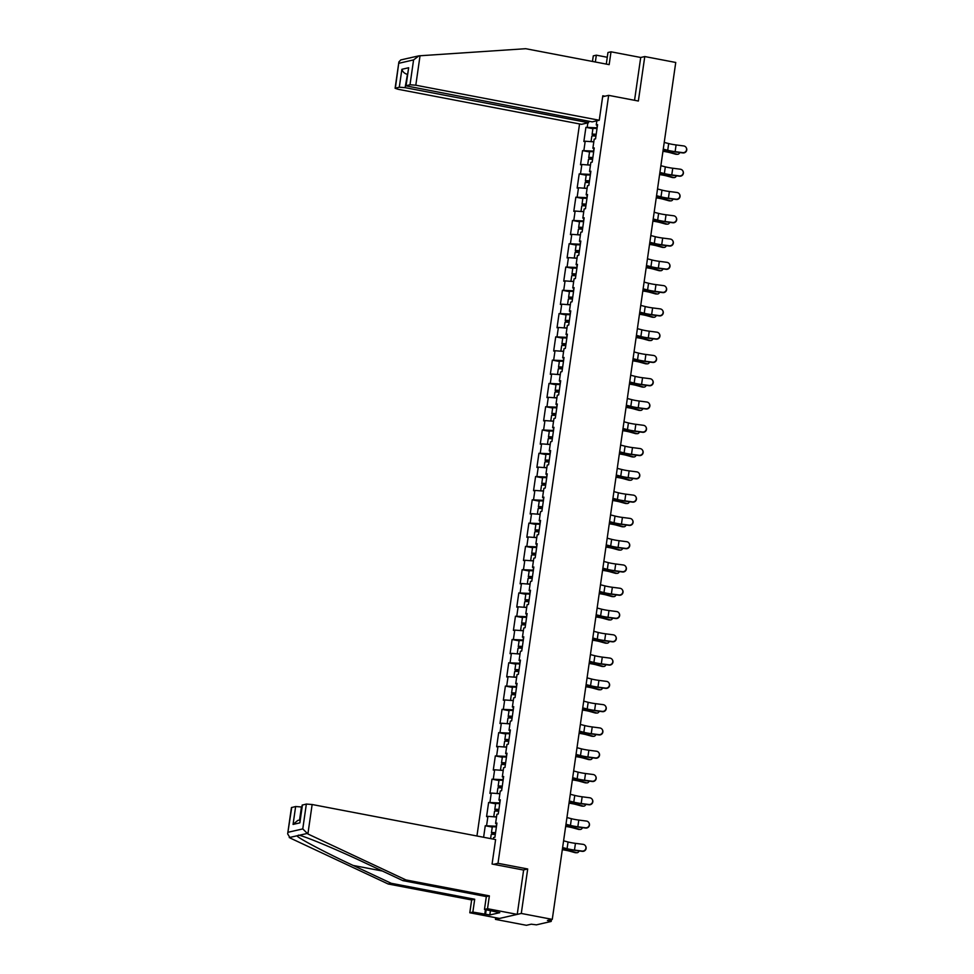 <?xml version="1.0" encoding="UTF-8"?>
<svg xmlns="http://www.w3.org/2000/svg" width="974" height="974" viewBox="0 0 974 974"><rect width="100%" height="100%" fill="white"/><g stroke="black" fill="none" stroke-linecap="round" stroke-linejoin="round"><path stroke-width="1.46" d="M495.693 917.727L495.449 919.383L526.423 925.3L531.256 924.192L536.418 924.85L551.041 921.489L547.437 920.479L552.27 919.371L675.749 62.47L644.776 56.553L640.709 57.478L634.549 100.298M579.554 123.942L476.943 835.996M495.449 919.383L521.285 913.454L527.701 868.978L497.994 863.305L493.575 864.328M497.994 863.305L608.653 95.355L602.65 96.73M493.331 839.125L493.562 837.555L494.902 837.25L496.947 823.067L495.596 823.383L496.825 823.907M496.484 826.244L485.259 825.757L483.603 837.275M486.61 825.441L487.925 816.346L486.574 816.65L488.619 802.466L495.62 803.806A5.016 0.67 8.2 0 1 499.735 803.72M499.845 802.966L488.619 802.466M489.959 802.162L491.273 793.055L489.934 793.372L491.98 779.188L498.968 780.527M503.193 779.687L491.98 779.188M493.319 778.883L494.634 769.777L493.282 770.093L495.328 755.909L502.328 757.248A5.016 0.67 8.2 0 1 506.443 757.151M506.553 756.408L495.328 755.909M496.667 755.605L497.982 746.498L496.643 746.802L498.688 732.631L505.676 733.97A5.016 0.67 8.2 0 1 509.804 733.872M509.901 733.118L498.688 732.631M500.027 732.326L501.342 723.219L499.991 723.524L502.036 709.352L509.037 710.691M513.261 709.839L502.036 709.352M503.388 709.035L504.69 699.941L503.351 700.245L505.396 686.073L512.385 687.401A5.016 0.67 8.2 0 1 516.512 687.315M516.622 686.56L505.396 686.073M506.736 685.757L508.051 676.662L506.711 676.967L508.745 662.783L515.745 664.122M519.97 663.282L508.745 662.783M510.096 662.478L511.399 653.371L510.059 653.688L512.105 639.504L519.093 640.843A5.016 0.67 8.2 0 1 523.221 640.758M523.33 640.003L512.105 639.504M513.444 639.2L514.759 630.093L513.42 630.409L515.453 616.225L522.454 617.565M526.678 616.725L515.453 616.225M516.804 615.921L518.119 606.814L516.768 607.119L518.813 592.947L525.802 594.286M530.039 593.434L518.813 592.947M520.153 592.642L521.467 583.536L520.128 583.84L522.161 569.668L529.162 571.008A5.016 0.67 8.2 0 1 533.277 570.91M533.387 570.155L522.161 569.668M523.513 569.352L524.828 560.257L523.476 560.561L525.522 546.39L532.522 547.717A5.016 0.67 8.2 0 1 536.637 547.632M536.747 546.877L525.522 546.39M526.861 546.073L528.176 536.978L526.837 537.283L528.882 523.111L535.87 524.438A5.016 0.67 8.2 0 1 539.986 524.353M540.095 523.598L528.882 523.111M530.221 522.794L531.536 513.688L530.185 514.004L532.23 499.82L539.231 501.16M543.455 500.319L532.23 499.82M533.569 499.516L534.884 490.409L533.545 490.726L535.59 476.542L542.579 477.881A5.016 0.67 8.2 0 1 546.706 477.784M546.804 477.041L535.59 476.542M536.93 476.237L538.245 467.13L536.893 467.435L538.939 453.263L545.939 454.602M550.164 453.75L538.939 453.263M540.29 452.959L541.593 443.852L540.253 444.156L542.299 429.984L549.287 431.324A5.016 0.67 8.2 0 1 553.415 431.226M553.524 430.471L542.299 429.984M543.638 429.68L544.953 420.573L543.614 420.878L545.647 406.706L552.648 408.033A5.016 0.67 8.2 0 1 556.763 407.948M556.872 407.193L545.647 406.706M546.998 406.389L548.301 397.295L546.962 397.599L549.007 383.427L555.996 384.754M560.233 383.914L549.007 383.427M550.347 383.111L551.661 374.016L550.322 374.32L552.355 360.137L559.356 361.476A5.016 0.67 8.2 0 1 563.471 361.391M563.581 360.636L552.355 360.137M553.707 359.832L555.022 350.725L553.67 351.042L555.716 336.858L562.704 338.197M566.941 337.357L555.716 336.858M557.055 336.554L558.37 327.447L557.031 327.763L559.064 313.579L566.064 314.919A5.016 0.67 8.2 0 1 570.18 314.821M570.289 314.078L559.064 313.579M560.415 313.275L561.73 304.168L560.379 304.472L562.424 290.301L569.425 291.64M573.649 290.788L562.424 290.301M563.763 289.996L565.078 280.889L563.739 281.194L565.784 267.022L572.773 268.361A5.016 0.67 8.2 0 1 576.9 268.264M576.998 267.509L565.784 267.022M567.124 266.706L568.439 257.611L567.087 257.915L569.133 243.743L576.133 245.071M580.358 244.231L569.133 243.743M570.472 243.427L571.787 234.332L570.447 234.637L572.493 220.453L579.481 221.792A5.016 0.67 8.2 0 1 583.609 221.707M583.706 220.952L572.493 220.453M573.832 220.148L575.147 211.041L573.796 211.358L575.841 197.174L582.842 198.513A5.016 0.67 8.2 0 1 586.957 198.428M587.066 197.673L575.841 197.174M577.192 196.87L578.495 187.763L577.156 188.079L579.201 173.896L586.19 175.235M590.427 174.395L579.201 173.896M580.541 173.591L581.855 164.484L580.516 164.789L582.549 150.617L589.55 151.956A5.016 0.67 8.2 0 1 593.665 151.859M593.775 151.104L582.549 150.617M583.901 150.313L585.204 141.206L583.864 141.51L585.91 127.338L592.898 128.678M597.135 127.825L585.91 127.338M587.249 127.034L587.846 122.87M596.843 120.813L596.246 124.964L597.464 125.5M495.596 823.383L496.91 814.276L498.262 813.972L500.295 799.788L498.956 800.104L500.271 790.998L501.61 790.693L503.655 776.509L502.316 776.814L503.619 767.719L504.97 767.402L507.004 753.231L505.664 753.535L506.979 744.44L508.318 744.124L510.364 729.952L509.025 730.256L510.327 721.15L511.679 720.845L513.724 706.674L512.373 706.978L513.688 697.871L515.027 697.567L517.072 683.383L515.733 683.699L517.048 674.592L518.387 674.288L520.433 660.104L519.081 660.421L520.396 651.314L521.735 651.009L523.781 636.826L522.441 637.13L523.756 628.035L525.096 627.719L527.141 613.547L525.79 613.851L527.104 604.757L528.456 604.44L530.489 590.268L529.15 590.573L530.465 581.466L531.804 581.161L533.849 566.99L532.498 567.294L533.813 558.187L535.164 557.883L537.198 543.711L535.858 544.016L537.173 534.909L538.512 534.604L540.558 520.42L539.219 520.737L540.521 511.63L541.873 511.326L543.906 497.142L542.567 497.458L543.882 488.351L545.221 488.047L547.266 473.863L545.927 474.168L547.23 465.073L548.581 464.756L550.627 450.585L549.275 450.889L550.59 441.794L551.929 441.478L553.975 427.306L552.635 427.61L553.95 418.503L555.29 418.199L557.335 404.027L555.984 404.332L557.298 395.225L558.638 394.92L560.683 380.737L559.344 381.053L560.659 371.946L561.998 371.642L564.043 357.458L562.692 357.775L564.007 348.668L565.358 348.363L567.392 334.179L566.052 334.484L567.367 325.389L568.706 325.072L570.752 310.901L569.4 311.205L570.715 302.11L572.067 301.794L574.1 287.622L572.761 287.927L574.076 278.82L575.415 278.515L577.46 264.344L576.121 264.648L577.424 255.541L578.775 255.237L580.821 241.065L579.469 241.369L580.784 232.262L582.123 231.958L584.169 217.774L582.829 218.091L584.132 208.984L585.484 208.68L587.529 194.496L586.178 194.812L587.492 185.705L588.832 185.401L590.877 171.217L589.538 171.521L590.853 162.427L592.192 162.11L594.237 147.938L592.886 148.243L594.201 139.148L595.54 138.832L597.586 124.66L596.246 124.964M496.606 823.821L496.265 826.196M496.521 817.016L487.925 816.346M499.966 800.531L499.625 802.917M499.869 793.737L491.273 793.055M498.956 800.104L500.173 800.628M503.315 777.252L502.974 779.638M503.229 770.458L494.634 769.777M502.316 776.814L503.534 777.349M506.675 753.973L506.334 756.36M506.577 747.168L497.982 746.498M505.664 753.535L506.894 754.071M510.023 730.695L509.682 733.081M509.938 723.889L501.342 723.219M509.025 730.256L510.242 730.792M513.383 707.416L513.042 709.803M513.298 700.61L504.69 699.941M512.373 706.978L513.602 707.501M516.744 684.138L516.39 686.524M516.646 677.332L508.051 676.662M515.733 683.699L516.951 684.223M520.092 660.847L519.751 663.233M520.006 654.053L511.399 653.371M519.081 660.421L520.311 660.944M523.452 637.568L523.099 639.955M523.355 630.775L514.759 630.093M522.441 637.13L523.659 637.666M526.8 614.29L526.459 616.676M526.715 607.496L518.119 606.814M525.79 613.851L527.019 614.387M530.16 591.011L529.807 593.397M530.063 584.205L521.467 583.536M529.15 590.573L530.367 591.108M533.509 567.732L533.168 570.119M533.423 560.927L524.828 560.257M532.498 567.294L533.728 567.83M536.869 544.454L536.528 546.84M536.771 537.648L528.176 536.978M535.858 544.016L537.076 544.539M540.217 521.175L539.876 523.549M540.132 514.369L531.536 513.688M539.219 520.737L540.436 521.26M543.577 497.884L543.236 500.271M543.48 491.091L534.884 490.409M542.567 497.458L543.796 497.982M546.925 474.606L546.584 476.992M546.84 467.812L538.245 467.13M545.927 474.168L547.144 474.703M550.286 451.327L549.945 453.714M550.2 444.521L541.593 443.852M549.275 450.889L550.505 451.425M553.646 428.049L553.293 430.435M553.549 421.243L544.953 420.573M552.635 427.61L553.853 428.146M556.994 404.77L556.653 407.156M556.909 397.964L548.301 397.295M555.984 404.332L557.213 404.855M560.354 381.491L560.001 383.878M560.257 374.686L551.661 374.016M559.344 381.053L560.561 381.577M563.702 358.201L563.362 360.587M563.617 351.407L555.022 350.725M562.692 357.775L563.922 358.298M567.063 334.922L566.71 337.308M566.965 328.128L558.37 327.447M566.052 334.484L567.27 335.019M570.411 311.643L570.07 314.03M570.326 304.85L561.73 304.168M569.4 311.205L570.63 311.741M573.771 288.365L573.43 290.751M573.674 281.559L565.078 280.889M572.761 287.927L573.978 288.462M577.119 265.086L576.778 267.473M577.034 258.28L568.439 257.611M576.121 264.648L577.338 265.184M580.48 241.808L580.139 244.194M580.382 235.002L571.787 234.332M579.469 241.369L580.699 241.893M583.828 218.529L583.487 220.903M583.743 211.723L575.147 211.041M582.829 218.091L584.047 218.614M587.188 195.238L586.847 197.625M587.103 188.445L578.495 187.763M586.178 194.812L587.407 195.336M590.548 171.96L590.195 174.346M590.451 165.166L581.855 164.484M589.538 171.521L590.755 172.057M593.897 148.681L593.556 151.067M593.811 141.875L585.204 141.206M592.886 148.243L594.116 148.779M597.257 125.403L596.904 127.789M521.285 913.454L552.27 919.371M608.653 95.355L638.36 101.028L644.776 56.553M485.259 825.757L492.26 827.084M527.701 868.978L523.282 870.001M686.171 147.585L686.341 147.878A3.421 3.372 150.2 0 1 682.884 152.93L682.725 152.638A3.421 3.372 -29.8 0 0 686.171 147.585A3.421 3.372 -29.8 0 0 683.687 145.93L676.09 144.943A10.19 1.351 8.2 0 1 671.78 144.249A10.19 1.351 8.2 0 1 668.688 143.568L664.231 142.423M682.725 152.638L675.128 151.652A10.19 1.351 8.2 0 1 670.818 150.97A10.19 1.351 8.2 0 1 667.714 150.288L663.257 149.132M663.209 149.472L666.447 150.3A12.175 1.619 -171.8 0 0 670.149 151.116A12.175 1.619 -171.8 0 0 675.286 151.944L682.884 152.93M662.99 151.043L663.136 151.067A12.175 1.619 8.2 0 1 667.348 151.761A12.175 1.619 8.2 0 1 671.731 152.76L677.125 154.257A3.421 2.447 90.3 0 0 677.587 154.318L676.199 154.306A3.421 2.447 -89.7 0 1 675.737 154.245L670.343 152.748A10.19 1.351 -171.8 0 0 666.679 151.92A10.19 1.351 -171.8 0 0 663.148 151.335L662.953 151.299M677.587 154.318A3.421 2.447 90.3 0 0 679.755 152.528M596.015 135.349L594.03 134.68L596.161 134.595L596.015 135.349M596.003 135.63L595.345 135.508A5.016 0.67 8.2 0 1 592.082 134.4A5.016 0.67 8.2 0 1 596.198 134.327M591.035 141.668L591.815 136.19A5.016 0.67 8.2 0 1 595.942 136.117M591.595 141.705A5.016 0.67 8.2 0 1 593.823 141.741M592.082 134.4L592.91 128.653A5.016 0.67 8.2 0 1 597.025 128.58M607.277 57.271L596.332 55.177L595.345 62.007M596.332 55.177L593.288 55.871L592.472 61.459M599.254 120.252L415.801 85.213L410.005 84.75L405.805 85.809L592.229 121.872L599.254 120.252L602.784 95.781L604.964 96.195M410.005 84.75L413.585 59.901L418.942 55.835L525.704 48.7L609.164 64.637L611.015 51.805L607.959 52.511L606.291 64.089M611.015 51.805L640.709 57.478M399.303 87.21L395.103 88.269L398.074 89.279L581.527 124.319L588.564 122.712L405.099 87.66L399.303 87.21L401.885 69.3C402.7 71.832 404.417 73.476 407.035 74.231L407.461 74.316M588.771 121.202L588.564 122.712M408.812 58.099L400.752 59.95L398.89 61.971L395.371 88.11M408.995 58.111L411.247 57.6M405.805 85.809L408.654 67.742L406.073 85.651M410.164 57.795L418.942 55.835M307.894 833.975L302.768 828.911L306.347 804.061L312.143 804.512L307.894 833.975L405.927 879.936L489.374 895.873L487.524 908.705L517.231 914.379L523.622 870.062L492.077 864.035L495.608 839.564L312.143 804.512M490.433 910.544L489.8 914.963L499.772 912.675L484.48 909.412L486.33 896.579L402.871 880.63L364.787 862.781C337.893 850.059 305.252 836.386 299.176 835.29L298.421 835.12M402.871 880.63L405.927 879.936M484.48 909.412L487.524 908.705M486.33 896.579L489.374 895.873M291.725 807.422L287.659 833.878L291.445 807.58L295.646 806.521L301.441 806.971L299.566 820.035M489.8 914.963L472.853 912.078L469.797 912.772L499.504 918.445L517.231 914.379M287.659 833.878L290.167 838.042L388.2 884.002L471.647 899.939L474.703 899.245L472.853 912.078M471.647 899.939L469.797 912.772M388.2 884.002L391.244 883.296L474.703 899.245M306.871 833.525L296.936 835.802C297.971 838.054 325.949 852.798 353.16 865.448L391.244 883.296M302.427 804.962L299.846 822.872L302.147 805.121L306.347 804.061M484.735 914.342L485.417 909.594M486.196 909.74L485.563 914.16M300.016 819.938L297.727 820.461L293.064 824.418L295.646 806.521M682.823 170.864L682.981 171.156A3.421 3.372 150.2 0 1 679.535 176.209L679.365 175.917A3.421 3.372 -29.8 0 0 682.823 170.864A3.421 3.372 -29.8 0 0 680.339 169.208L672.742 168.222A10.19 1.351 8.2 0 1 668.432 167.528A10.19 1.351 8.2 0 1 665.327 166.846L660.871 165.702M679.365 175.917L671.768 174.93A10.19 1.351 8.2 0 1 667.458 174.249A10.19 1.351 8.2 0 1 664.365 173.567L659.909 172.41M659.861 172.751L663.087 173.579A12.175 1.619 -171.8 0 0 666.788 174.395A12.175 1.619 -171.8 0 0 671.938 175.223L679.535 176.209M679.462 194.143L679.633 194.435A3.421 3.372 150.2 0 1 676.175 199.487L676.017 199.207A3.421 3.372 -29.8 0 0 679.462 194.143A3.421 3.372 -29.8 0 0 676.979 192.487L669.381 191.501A10.19 1.351 8.2 0 1 665.072 190.807A10.19 1.351 8.2 0 1 661.979 190.125L657.523 188.98M676.017 199.207L668.42 198.209A10.19 1.351 8.2 0 1 664.11 197.527A10.19 1.351 8.2 0 1 661.005 196.845L656.549 195.701M656.5 196.03L659.739 196.87A12.175 1.619 -171.8 0 0 663.428 197.685A12.175 1.619 -171.8 0 0 668.578 198.501L676.175 199.487M676.114 217.421L676.273 217.713A3.421 3.372 150.2 0 1 672.827 222.766L672.657 222.486A3.421 3.372 -29.8 0 0 676.114 217.421A3.421 3.372 -29.8 0 0 673.631 215.765L666.033 214.779A10.19 1.351 8.2 0 1 661.723 214.097A10.19 1.351 8.2 0 1 658.619 213.403L654.163 212.259M672.657 222.486L665.059 221.5A10.19 1.351 8.2 0 1 660.749 220.806A10.19 1.351 8.2 0 1 657.657 220.124L653.201 218.98M653.152 219.308L656.379 220.148A12.175 1.619 -171.8 0 0 660.08 220.964A12.175 1.619 -171.8 0 0 665.23 221.78L672.827 222.766M672.754 240.712L672.924 240.992A3.421 3.372 150.2 0 1 669.467 246.057L669.296 245.765A3.421 3.372 -29.8 0 0 672.754 240.712A3.421 3.372 -29.8 0 0 670.27 239.044L662.673 238.058A10.19 1.351 8.2 0 1 658.363 237.376A10.19 1.351 8.2 0 1 655.271 236.694L650.802 235.538M669.296 245.765L661.711 244.778A10.19 1.351 8.2 0 1 657.401 244.084A10.19 1.351 8.2 0 1 654.297 243.403L649.841 242.258M649.792 242.587L653.03 243.427A12.175 1.619 -171.8 0 0 656.72 244.243A12.175 1.619 -171.8 0 0 661.87 245.058L669.467 246.057M669.406 263.991L669.564 264.271A3.421 3.372 150.2 0 1 666.106 269.335L665.948 269.043A3.421 3.372 -29.8 0 0 669.406 263.991A3.421 3.372 -29.8 0 0 666.91 262.335L659.325 261.336A10.19 1.351 8.2 0 1 655.003 260.655A10.19 1.351 8.2 0 1 651.91 259.973L647.454 258.816M665.948 269.043L658.351 268.057A10.19 1.351 8.2 0 1 654.041 267.363A10.19 1.351 8.2 0 1 650.949 266.681L646.48 265.537M646.432 265.878L649.67 266.706A12.175 1.619 -171.8 0 0 653.371 267.521A12.175 1.619 -171.8 0 0 658.521 268.349L666.106 269.335M659.629 174.322L659.775 174.346A12.175 1.619 8.2 0 1 664 175.04A12.175 1.619 8.2 0 1 668.371 176.038L673.764 177.536A3.421 2.447 90.3 0 0 674.239 177.597L672.851 177.585A3.421 2.447 -89.7 0 1 672.389 177.524L666.995 176.026A10.19 1.351 -171.8 0 0 663.331 175.198A10.19 1.351 -171.8 0 0 659.788 174.614L659.593 174.59M674.239 177.597A3.421 2.447 90.3 0 0 676.394 175.807M592.764 157.873L592.691 158.64L590.682 157.958L592.801 157.873M592.655 158.908L591.985 158.786A5.016 0.67 8.2 0 1 588.722 157.678A5.016 0.67 8.2 0 1 592.837 157.605M587.675 164.947L588.466 159.468A5.016 0.67 8.2 0 1 592.582 159.395M588.247 164.983A5.016 0.67 8.2 0 1 590.475 165.02M656.281 197.6L656.427 197.625A12.175 1.619 8.2 0 1 660.64 198.319A12.175 1.619 8.2 0 1 665.023 199.317L670.416 200.814A3.421 2.447 90.3 0 0 670.879 200.875L669.491 200.875A3.421 2.447 -89.7 0 1 669.028 200.802L663.635 199.317A10.19 1.351 -171.8 0 0 659.97 198.477A10.19 1.351 -171.8 0 0 656.439 197.892L656.232 197.868M670.879 200.875A3.421 2.447 90.3 0 0 673.046 199.086M589.416 181.152L589.343 181.919L587.322 181.237L589.453 181.152M589.294 182.187L588.637 182.065A5.016 0.67 8.2 0 1 585.374 180.957A5.016 0.67 8.2 0 1 589.489 180.884M584.327 188.226L585.106 182.747A5.016 0.67 8.2 0 1 589.221 182.674M584.887 188.274A5.016 0.67 8.2 0 1 587.115 188.299M585.374 180.957L586.202 175.21A5.016 0.67 8.2 0 1 590.317 175.137M652.921 220.879L653.067 220.903A12.175 1.619 8.2 0 1 657.292 221.597A12.175 1.619 8.2 0 1 661.663 222.596L667.056 224.093A3.421 2.447 90.3 0 0 667.519 224.154L666.143 224.154A3.421 2.447 -89.7 0 1 665.68 224.081L660.287 222.596A10.19 1.351 -171.8 0 0 656.61 221.755A10.19 1.351 -171.8 0 0 653.079 221.171L652.884 221.147M667.519 224.154A3.421 2.447 90.3 0 0 669.686 222.364M586.092 204.443L583.974 204.516L585.983 205.197M585.946 205.465L585.277 205.344A5.016 0.67 8.2 0 1 582.014 204.236A5.016 0.67 8.2 0 1 586.129 204.163M580.967 211.504L581.758 206.025A5.016 0.67 8.2 0 1 585.873 205.964M581.539 211.553A5.016 0.67 8.2 0 1 583.767 211.577M649.561 244.17L649.719 244.182A12.175 1.619 8.2 0 1 653.931 244.888A12.175 1.619 8.2 0 1 658.314 245.874L663.708 247.372A3.421 2.447 90.3 0 0 664.171 247.433L662.783 247.433A3.421 2.447 -89.7 0 1 662.32 247.359L656.926 245.874A10.19 1.351 -171.8 0 0 653.262 245.034A10.19 1.351 -171.8 0 0 649.731 244.45L649.524 244.425M664.171 247.433A3.421 2.447 90.3 0 0 666.338 245.643M582.732 227.721L580.614 227.794L582.622 228.476M582.586 228.756L581.916 228.622A5.016 0.67 8.2 0 1 578.653 227.514A5.016 0.67 8.2 0 1 582.781 227.453M577.606 234.783L578.398 229.304A5.016 0.67 8.2 0 1 582.513 229.243M578.179 234.831A5.016 0.67 8.2 0 1 580.407 234.856M646.212 267.448L646.359 267.46A12.175 1.619 8.2 0 1 650.583 268.167A12.175 1.619 8.2 0 1 654.954 269.165L660.348 270.65A3.421 2.447 90.3 0 0 660.81 270.723L659.435 270.711A3.421 2.447 -89.7 0 1 658.972 270.65L653.578 269.153A10.19 1.351 -171.8 0 0 649.901 268.313A10.19 1.351 -171.8 0 0 646.371 267.728L646.176 267.704M660.81 270.723A3.421 2.447 90.3 0 0 662.977 268.921M579.384 251L577.265 251.085L579.274 251.755M579.238 252.035L578.568 251.901A5.016 0.67 8.2 0 1 575.305 250.793A5.016 0.67 8.2 0 1 579.42 250.732M574.258 258.061L575.05 252.583A5.016 0.67 8.2 0 1 579.165 252.522M574.83 258.11A5.016 0.67 8.2 0 1 577.058 258.134M575.305 250.793L576.133 245.046A5.016 0.67 8.2 0 1 580.248 244.985M666.046 287.269L666.216 287.561A3.421 3.372 150.2 0 1 662.758 292.614L662.588 292.322A3.421 3.372 -29.8 0 0 666.046 287.269A3.421 3.372 -29.8 0 0 663.562 285.613L655.965 284.627A10.19 1.351 8.2 0 1 651.655 283.933A10.19 1.351 8.2 0 1 648.562 283.251L644.094 282.107M662.588 292.322L654.991 291.336A10.19 1.351 8.2 0 1 650.681 290.654A10.19 1.351 8.2 0 1 647.588 289.96L643.132 288.815M643.084 289.156L646.322 289.984A12.175 1.619 -171.8 0 0 650.011 290.8A12.175 1.619 -171.8 0 0 655.161 291.628L662.758 292.614M642.852 290.727L643.01 290.751A12.175 1.619 8.2 0 1 647.223 291.445A12.175 1.619 8.2 0 1 651.606 292.443L657 293.929A3.421 2.447 90.3 0 0 657.462 294.002L656.074 293.99A3.421 2.447 -89.7 0 1 655.612 293.929L650.218 292.431A10.19 1.351 -171.8 0 0 646.553 291.591A10.19 1.351 -171.8 0 0 643.023 291.019L642.816 290.983M657.462 294.002A3.421 2.447 90.3 0 0 659.629 292.2M575.89 275.033L575.999 274.278L573.905 274.364L575.914 275.033M575.878 275.313L575.208 275.192A5.016 0.67 8.2 0 1 571.945 274.084A5.016 0.67 8.2 0 1 576.06 274.011M570.898 281.34L571.689 275.873A5.016 0.67 8.2 0 1 575.804 275.8M571.47 281.389A5.016 0.67 8.2 0 1 573.698 281.425M662.697 310.548L662.856 310.84A3.421 3.372 150.2 0 1 659.398 315.893L659.24 315.6A3.421 3.372 -29.8 0 0 662.697 310.548A3.421 3.372 -29.8 0 0 660.202 308.892L652.604 307.906A10.19 1.351 8.2 0 1 648.294 307.212A10.19 1.351 8.2 0 1 645.202 306.53L640.746 305.386M659.24 315.6L651.643 314.614A10.19 1.351 8.2 0 1 647.333 313.932A10.19 1.351 8.2 0 1 644.24 313.251L639.772 312.094M639.723 312.435L642.962 313.263A12.175 1.619 -171.8 0 0 646.663 314.078A12.175 1.619 -171.8 0 0 651.801 314.906L659.398 315.893M639.504 314.005L639.65 314.03A12.175 1.619 8.2 0 1 643.863 314.724A12.175 1.619 8.2 0 1 648.246 315.722L653.639 317.22A3.421 2.447 90.3 0 0 654.102 317.281L652.726 317.268A3.421 2.447 -89.7 0 1 652.263 317.207L646.858 315.71A10.19 1.351 -171.8 0 0 643.193 314.882A10.19 1.351 -171.8 0 0 639.662 314.298L639.468 314.261M654.102 317.281A3.421 2.447 90.3 0 0 656.269 315.491M572.529 298.312L572.639 297.557L570.557 297.642L572.566 298.324M572.529 298.592L571.86 298.47A5.016 0.67 8.2 0 1 568.597 297.362A5.016 0.67 8.2 0 1 572.712 297.289M567.55 304.631L568.341 299.152A5.016 0.67 8.2 0 1 572.456 299.079M568.122 304.667A5.016 0.67 8.2 0 1 570.35 304.704M568.597 297.362L569.425 291.616A5.016 0.67 8.2 0 1 573.54 291.543M659.337 333.826L659.508 334.119A3.421 3.372 150.2 0 1 656.05 339.171L655.879 338.891A3.421 3.372 -29.8 0 0 659.337 333.826A3.421 3.372 -29.8 0 0 656.853 332.171L649.256 331.184A10.19 1.351 8.2 0 1 644.946 330.49A10.19 1.351 8.2 0 1 641.854 329.809L637.386 328.664M655.879 338.891L648.282 337.893A10.19 1.351 8.2 0 1 643.972 337.211A10.19 1.351 8.2 0 1 640.88 336.529L636.424 335.373M636.375 335.713L639.614 336.554A12.175 1.619 -171.8 0 0 643.303 337.369A12.175 1.619 -171.8 0 0 648.453 338.185L656.05 339.171M636.144 337.284L636.29 337.308A12.175 1.619 8.2 0 1 640.515 338.002A12.175 1.619 8.2 0 1 644.898 339.001L650.291 340.498A3.421 2.447 90.3 0 0 650.754 340.559L649.366 340.547A3.421 2.447 -89.7 0 1 648.903 340.486L643.51 338.989A10.19 1.351 -171.8 0 0 639.845 338.161A10.19 1.351 -171.8 0 0 636.314 337.576L636.107 337.552M650.754 340.559A3.421 2.447 90.3 0 0 652.921 338.769M569.169 321.59L567.197 320.921L569.315 320.836L569.169 321.59M569.169 321.87L568.499 321.749A5.016 0.67 8.2 0 1 565.237 320.641A5.016 0.67 8.2 0 1 569.352 320.568M564.189 327.909L564.981 322.431A5.016 0.67 8.2 0 1 569.096 322.357M564.762 327.946A5.016 0.67 8.2 0 1 566.99 327.982M655.989 357.105L656.147 357.397A3.421 3.372 150.2 0 1 652.69 362.45L652.531 362.17A3.421 3.372 -29.8 0 0 655.989 357.105A3.421 3.372 -29.8 0 0 653.493 355.449L645.896 354.463A10.19 1.351 8.2 0 1 641.586 353.769A10.19 1.351 8.2 0 1 638.494 353.087L634.037 351.943M652.531 362.17L644.934 361.184A10.19 1.351 8.2 0 1 640.624 360.49A10.19 1.351 8.2 0 1 637.532 359.808L633.063 358.663M633.015 358.992L636.253 359.832A12.175 1.619 -171.8 0 0 639.955 360.648A12.175 1.619 -171.8 0 0 645.092 361.464L652.69 362.45M632.796 360.563L632.942 360.587A12.175 1.619 8.2 0 1 637.154 361.281A12.175 1.619 8.2 0 1 641.537 362.279L646.931 363.777A3.421 2.447 90.3 0 0 647.393 363.838L646.018 363.838A3.421 2.447 -89.7 0 1 645.543 363.765L640.149 362.279A10.19 1.351 -171.8 0 0 636.485 361.439A10.19 1.351 -171.8 0 0 632.954 360.855L632.759 360.83M647.393 363.838A3.421 2.447 90.3 0 0 649.561 362.048M565.821 344.869L563.849 344.199L565.967 344.114L565.821 344.869M565.809 345.149L565.151 345.027A5.016 0.67 8.2 0 1 561.888 343.919A5.016 0.67 8.2 0 1 566.004 343.846M560.841 351.188L561.633 345.709A5.016 0.67 8.2 0 1 565.748 345.648M561.401 351.237A5.016 0.67 8.2 0 1 563.629 351.261M561.888 343.919L562.716 338.173A5.016 0.67 8.2 0 1 566.831 338.112M652.629 380.396L652.799 380.676A3.421 3.372 150.2 0 1 649.341 385.741L649.171 385.448A3.421 3.372 -29.8 0 0 652.629 380.396A3.421 3.372 -29.8 0 0 650.145 378.728L642.548 377.742A10.19 1.351 8.2 0 1 638.238 377.06A10.19 1.351 8.2 0 1 635.133 376.366L630.677 375.221M649.171 385.448L641.574 384.462A10.19 1.351 8.2 0 1 637.264 383.768A10.19 1.351 8.2 0 1 634.171 383.086L629.715 381.942M629.667 382.271L632.893 383.111A12.175 1.619 -171.8 0 0 636.594 383.926A12.175 1.619 -171.8 0 0 641.744 384.742L649.341 385.741M629.435 383.853L629.581 383.866A12.175 1.619 8.2 0 1 633.806 384.56A12.175 1.619 8.2 0 1 638.177 385.558L643.583 387.055A3.421 2.447 90.3 0 0 644.045 387.116L642.657 387.116A3.421 2.447 -89.7 0 1 642.195 387.043L636.801 385.558A10.19 1.351 -171.8 0 0 633.137 384.718A10.19 1.351 -171.8 0 0 629.594 384.133L629.399 384.109M644.045 387.116A3.421 2.447 90.3 0 0 646.212 385.327M562.57 367.393L562.497 368.16L560.488 367.478L562.607 367.405M562.461 368.44L561.791 368.306A5.016 0.67 8.2 0 1 558.528 367.198A5.016 0.67 8.2 0 1 562.643 367.137M557.481 374.466L558.272 368.988A5.016 0.67 8.2 0 1 562.388 368.927M558.053 374.515A5.016 0.67 8.2 0 1 560.281 374.54M649.268 403.674L649.439 403.954A3.421 3.372 150.2 0 1 645.981 409.019L645.823 408.727A3.421 3.372 -29.8 0 0 649.268 403.674A3.421 3.372 -29.8 0 0 646.785 402.006L639.188 401.02A10.19 1.351 8.2 0 1 634.878 400.338A10.19 1.351 8.2 0 1 631.785 399.657L627.329 398.5M645.823 408.727L638.226 407.741A10.19 1.351 8.2 0 1 633.916 407.047A10.19 1.351 8.2 0 1 630.811 406.365L626.355 405.221M626.306 405.561L629.545 406.389A12.175 1.619 -171.8 0 0 633.246 407.205A12.175 1.619 -171.8 0 0 638.384 408.033L645.981 409.019M626.087 407.132L626.233 407.144A12.175 1.619 8.2 0 1 630.446 407.85A12.175 1.619 8.2 0 1 634.829 408.849L640.222 410.334A3.421 2.447 90.3 0 0 640.685 410.407L639.297 410.395A3.421 2.447 -89.7 0 1 638.834 410.334L633.441 408.837A10.19 1.351 -171.8 0 0 629.776 407.996A10.19 1.351 -171.8 0 0 626.245 407.412L626.051 407.388M640.685 410.407A3.421 2.447 90.3 0 0 642.852 408.605M559.222 390.671L559.113 391.438L557.128 390.757L559.259 390.684M559.1 391.718L558.443 391.585A5.016 0.67 8.2 0 1 555.18 390.477A5.016 0.67 8.2 0 1 559.295 390.416M554.133 397.745L554.912 392.266A5.016 0.67 8.2 0 1 559.039 392.205M554.693 397.794A5.016 0.67 8.2 0 1 556.921 397.818M555.18 390.477L556.008 384.73A5.016 0.67 8.2 0 1 560.123 384.669M645.92 426.953L646.079 427.233A3.421 3.372 150.2 0 1 642.633 432.298L642.463 432.006A3.421 3.372 -29.8 0 0 645.92 426.953A3.421 3.372 -29.8 0 0 643.437 425.297L635.839 424.299A10.19 1.351 8.2 0 1 631.529 423.617A10.19 1.351 8.2 0 1 628.425 422.935L623.969 421.791M642.463 432.006L634.865 431.019A10.19 1.351 8.2 0 1 630.555 430.338A10.19 1.351 8.2 0 1 627.463 429.644L623.007 428.499M622.958 428.84L626.185 429.668A12.175 1.619 -171.8 0 0 629.886 430.484A12.175 1.619 -171.8 0 0 635.036 431.312L642.633 432.298M622.727 430.411L622.873 430.435A12.175 1.619 8.2 0 1 627.098 431.129A12.175 1.619 8.2 0 1 631.469 432.127L636.862 433.613A3.421 2.447 90.3 0 0 637.337 433.686L635.949 433.673A3.421 2.447 -89.7 0 1 635.486 433.613L630.093 432.115A10.19 1.351 -171.8 0 0 626.428 431.275A10.19 1.351 -171.8 0 0 622.885 430.703L622.69 430.666M637.337 433.686A3.421 2.447 90.3 0 0 639.492 431.884M555.898 413.962L553.78 414.047L555.789 414.717M555.752 414.997L555.083 414.863A5.016 0.67 8.2 0 1 551.82 413.755A5.016 0.67 8.2 0 1 555.935 413.694M550.773 421.024L551.564 415.557A5.016 0.67 8.2 0 1 555.679 415.484M551.345 421.072A5.016 0.67 8.2 0 1 553.573 421.109M642.56 450.232L642.73 450.524A3.421 3.372 150.2 0 1 639.273 455.576L639.114 455.284A3.421 3.372 -29.8 0 0 642.56 450.232A3.421 3.372 -29.8 0 0 640.076 448.576L632.479 447.59A10.19 1.351 8.2 0 1 628.169 446.896A10.19 1.351 8.2 0 1 625.077 446.214L620.621 445.069M639.114 455.284L631.517 454.298A10.19 1.351 8.2 0 1 627.207 453.616A10.19 1.351 8.2 0 1 624.103 452.934L619.647 451.778M619.598 452.119L622.836 452.947A12.175 1.619 -171.8 0 0 626.526 453.762A12.175 1.619 -171.8 0 0 631.676 454.59L639.273 455.576M619.367 453.689L619.525 453.714A12.175 1.619 8.2 0 1 623.737 454.408A12.175 1.619 8.2 0 1 628.12 455.406L633.514 456.903A3.421 2.447 90.3 0 0 633.977 456.964L632.589 456.952A3.421 2.447 -89.7 0 1 632.126 456.891L626.732 455.394A10.19 1.351 -171.8 0 0 623.068 454.566A10.19 1.351 -171.8 0 0 619.537 453.981L619.33 453.945M633.977 456.964A3.421 2.447 90.3 0 0 636.144 455.175M552.55 437.241L550.42 437.326L552.441 437.996M552.392 438.276L551.734 438.154A5.016 0.67 8.2 0 1 548.472 437.046A5.016 0.67 8.2 0 1 552.587 436.973M547.425 444.314L548.204 438.836A5.016 0.67 8.2 0 1 552.319 438.763M547.985 444.351A5.016 0.67 8.2 0 1 550.213 444.387M639.212 473.51L639.37 473.802A3.421 3.372 150.2 0 1 635.925 478.855L635.754 478.563A3.421 3.372 -29.8 0 0 639.212 473.51A3.421 3.372 -29.8 0 0 636.728 471.854L629.131 470.868A10.19 1.351 8.2 0 1 624.821 470.174A10.19 1.351 8.2 0 1 621.716 469.492L617.26 468.348M635.754 478.563L628.157 477.577A10.19 1.351 8.2 0 1 623.847 476.895A10.19 1.351 8.2 0 1 620.755 476.213L616.298 475.056M616.25 475.397L619.476 476.225A12.175 1.619 -171.8 0 0 623.177 477.041A12.175 1.619 -171.8 0 0 628.327 477.869L635.925 478.855M616.018 476.968L616.165 476.992A12.175 1.619 8.2 0 1 620.389 477.686A12.175 1.619 8.2 0 1 624.76 478.684L630.154 480.182A3.421 2.447 90.3 0 0 630.616 480.243L629.241 480.231A3.421 2.447 -89.7 0 1 628.778 480.17L623.384 478.672A10.19 1.351 -171.8 0 0 619.707 477.844A10.19 1.351 -171.8 0 0 616.177 477.26L615.982 477.236M630.616 480.243A3.421 2.447 90.3 0 0 632.783 478.453M549.19 460.519L547.071 460.605L549.08 461.286M549.044 461.554L548.374 461.433A5.016 0.67 8.2 0 1 545.111 460.325A5.016 0.67 8.2 0 1 549.226 460.252M544.064 467.593L544.856 462.114A5.016 0.67 8.2 0 1 548.971 462.041M544.636 467.63A5.016 0.67 8.2 0 1 546.864 467.666M545.111 460.325L545.939 454.578A5.016 0.67 8.2 0 1 550.054 454.505M635.852 496.789L636.022 497.081A3.421 3.372 150.2 0 1 632.564 502.134L632.394 501.853A3.421 3.372 -29.8 0 0 635.852 496.789A3.421 3.372 -29.8 0 0 633.368 495.133L625.771 494.147A10.19 1.351 8.2 0 1 621.461 493.453A10.19 1.351 8.2 0 1 618.368 492.771L613.9 491.627M632.394 501.853L624.809 500.855A10.19 1.351 8.2 0 1 620.499 500.173A10.19 1.351 8.2 0 1 617.394 499.492L612.938 498.347M612.889 498.676L616.128 499.516A12.175 1.619 -171.8 0 0 619.817 500.332A12.175 1.619 -171.8 0 0 624.967 501.147L632.564 502.134M612.658 500.246L612.816 500.271A12.175 1.619 8.2 0 1 617.029 500.965A12.175 1.619 8.2 0 1 621.412 501.963L626.806 503.461A3.421 2.447 90.3 0 0 627.268 503.521L625.88 503.521A3.421 2.447 -89.7 0 1 625.418 503.448L620.024 501.963A10.19 1.351 -171.8 0 0 616.359 501.123A10.19 1.351 -171.8 0 0 612.829 500.539L612.622 500.514M627.268 503.521A3.421 2.447 90.3 0 0 629.435 501.732M545.696 484.553L545.805 483.798L543.711 483.883L545.72 484.565M545.683 484.833L545.014 484.711A5.016 0.67 8.2 0 1 541.751 483.603A5.016 0.67 8.2 0 1 545.878 483.53M540.704 490.872L541.495 485.393A5.016 0.67 8.2 0 1 545.61 485.32M541.276 490.92A5.016 0.67 8.2 0 1 543.504 490.945M632.503 520.067L632.662 520.36A3.421 3.372 150.2 0 1 629.204 525.412L629.046 525.132A3.421 3.372 -29.8 0 0 632.503 520.067A3.421 3.372 -29.8 0 0 630.008 518.412L622.423 517.425A10.19 1.351 8.2 0 1 618.1 516.744A10.19 1.351 8.2 0 1 615.008 516.05L610.552 514.905M629.046 525.132L621.449 524.146A10.19 1.351 8.2 0 1 617.139 523.452A10.19 1.351 8.2 0 1 614.046 522.77L609.578 521.626M609.529 521.954L612.768 522.794A12.175 1.619 -171.8 0 0 616.469 523.61A12.175 1.619 -171.8 0 0 621.619 524.426L629.204 525.412M609.31 523.525L609.456 523.549A12.175 1.619 8.2 0 1 613.681 524.243A12.175 1.619 8.2 0 1 618.052 525.242L623.445 526.739A3.421 2.447 90.3 0 0 623.908 526.8L622.532 526.8A3.421 2.447 -89.7 0 1 622.069 526.727L616.676 525.242A10.19 1.351 -171.8 0 0 612.999 524.402A10.19 1.351 -171.8 0 0 609.468 523.817L609.274 523.793M623.908 526.8A3.421 2.447 90.3 0 0 626.075 525.01M542.335 507.831L542.445 507.077L540.363 507.162L542.372 507.844M542.335 508.111L541.666 507.99A5.016 0.67 8.2 0 1 538.403 506.882A5.016 0.67 8.2 0 1 542.518 506.821M537.356 514.15L538.147 508.672A5.016 0.67 8.2 0 1 542.262 508.611M537.928 514.199A5.016 0.67 8.2 0 1 540.156 514.223M538.403 506.882L539.231 501.135A5.016 0.67 8.2 0 1 543.346 501.074M629.143 543.358L629.314 543.638A3.421 3.372 150.2 0 1 625.856 548.703L625.685 548.411A3.421 3.372 -29.8 0 0 629.143 543.358A3.421 3.372 -29.8 0 0 626.659 541.69L619.062 540.704A10.19 1.351 8.2 0 1 614.752 540.022A10.19 1.351 8.2 0 1 611.66 539.34L607.192 538.184M625.685 548.411L618.088 547.425A10.19 1.351 8.2 0 1 613.778 546.731A10.19 1.351 8.2 0 1 610.686 546.049L606.23 544.904M606.181 545.245L609.42 546.073A12.175 1.619 -171.8 0 0 613.109 546.889A12.175 1.619 -171.8 0 0 618.259 547.705L625.856 548.703M605.95 546.816L606.108 546.828A12.175 1.619 8.2 0 1 610.321 547.534A12.175 1.619 8.2 0 1 614.704 548.532L620.097 550.018A3.421 2.447 90.3 0 0 620.56 550.091L619.172 550.079A3.421 2.447 -89.7 0 1 618.709 550.018L613.316 548.52A10.19 1.351 -171.8 0 0 609.651 547.68A10.19 1.351 -171.8 0 0 606.12 547.096L605.913 547.071M620.56 550.091A3.421 2.447 90.3 0 0 622.727 548.289M538.987 531.122L537.003 530.44L539.121 530.367L538.987 531.122M538.975 531.402L538.305 531.268A5.016 0.67 8.2 0 1 535.043 530.16A5.016 0.67 8.2 0 1 539.158 530.1M533.995 537.429L534.787 531.95A5.016 0.67 8.2 0 1 538.902 531.889M534.568 537.478A5.016 0.67 8.2 0 1 536.796 537.502M625.795 566.637L625.953 566.917A3.421 3.372 150.2 0 1 622.496 571.981L622.337 571.689A3.421 3.372 -29.8 0 0 625.795 566.637A3.421 3.372 -29.8 0 0 623.299 564.981L615.702 563.983A10.19 1.351 8.2 0 1 611.392 563.301A10.19 1.351 8.2 0 1 608.3 562.619L603.843 561.462M622.337 571.689L614.74 570.703A10.19 1.351 8.2 0 1 610.43 570.009A10.19 1.351 8.2 0 1 607.338 569.327L602.869 568.183M602.821 568.524L606.059 569.352A12.175 1.619 -171.8 0 0 609.761 570.167A12.175 1.619 -171.8 0 0 614.898 570.995L622.496 571.981M602.602 570.094L602.748 570.119A12.175 1.619 8.2 0 1 606.96 570.813A12.175 1.619 8.2 0 1 611.343 571.811L616.737 573.296A3.421 2.447 90.3 0 0 617.199 573.369L615.824 573.357A3.421 2.447 -89.7 0 1 615.361 573.296L609.955 571.799A10.19 1.351 -171.8 0 0 606.291 570.959A10.19 1.351 -171.8 0 0 602.76 570.374L602.565 570.35M617.199 573.369A3.421 2.447 90.3 0 0 619.367 571.568M535.627 554.401L533.655 553.731L535.773 553.646L535.627 554.401M535.627 554.681L534.957 554.547A5.016 0.67 8.2 0 1 531.694 553.439A5.016 0.67 8.2 0 1 535.81 553.378M530.647 560.707L531.439 555.241A5.016 0.67 8.2 0 1 535.554 555.168M531.22 560.756A5.016 0.67 8.2 0 1 533.448 560.781M622.435 589.915L622.605 590.207A3.421 3.372 150.2 0 1 619.147 595.26L618.977 594.968A3.421 3.372 -29.8 0 0 622.435 589.915A3.421 3.372 -29.8 0 0 619.951 588.259L612.354 587.273A10.19 1.351 8.2 0 1 608.044 586.579A10.19 1.351 8.2 0 1 604.951 585.898L600.483 584.753M618.977 594.968L611.38 593.982A10.19 1.351 8.2 0 1 607.07 593.3A10.19 1.351 8.2 0 1 603.977 592.606L599.521 591.462M599.473 591.802L602.711 592.63A12.175 1.619 -171.8 0 0 606.4 593.446A12.175 1.619 -171.8 0 0 611.55 594.274L619.147 595.26M599.241 593.373L599.387 593.397A12.175 1.619 8.2 0 1 603.612 594.091A12.175 1.619 8.2 0 1 607.995 595.09L613.389 596.575A3.421 2.447 90.3 0 0 613.851 596.648L612.463 596.636A3.421 2.447 -89.7 0 1 612.001 596.575L606.607 595.077A10.19 1.351 -171.8 0 0 602.943 594.25A10.19 1.351 -171.8 0 0 599.412 593.665L599.205 593.629M613.851 596.648A3.421 2.447 90.3 0 0 616.018 594.846M532.376 576.925L532.267 577.679L530.294 577.01L532.413 576.925M532.267 577.959L531.597 577.838A5.016 0.67 8.2 0 1 528.334 576.73A5.016 0.67 8.2 0 1 532.449 576.657M527.287 583.986L528.078 578.519A5.016 0.67 8.2 0 1 532.194 578.446M527.859 584.035A5.016 0.67 8.2 0 1 530.087 584.071M619.087 613.194L619.245 613.486A3.421 3.372 150.2 0 1 615.787 618.539L615.629 618.247A3.421 3.372 -29.8 0 0 619.087 613.194A3.421 3.372 -29.8 0 0 616.591 611.538L608.994 610.552A10.19 1.351 8.2 0 1 604.684 609.858A10.19 1.351 8.2 0 1 601.591 609.176L597.135 608.032M615.629 618.247L608.032 617.26A10.19 1.351 8.2 0 1 603.722 616.579A10.19 1.351 8.2 0 1 600.629 615.897L596.161 614.74M596.112 615.081L599.351 615.909A12.175 1.619 -171.8 0 0 603.052 616.725A12.175 1.619 -171.8 0 0 608.19 617.553L615.787 618.539M595.893 616.652L596.039 616.676A12.175 1.619 8.2 0 1 600.252 617.37A12.175 1.619 8.2 0 1 604.635 618.368L610.028 619.866A3.421 2.447 90.3 0 0 610.491 619.927L609.115 619.914A3.421 2.447 -89.7 0 1 608.64 619.854L603.247 618.356A10.19 1.351 -171.8 0 0 599.582 617.528A10.19 1.351 -171.8 0 0 596.051 616.944L595.857 616.907M610.491 619.927A3.421 2.447 90.3 0 0 612.658 618.137M529.028 600.203L528.955 600.97L526.946 600.288L529.065 600.203M528.906 601.238L528.249 601.116A5.016 0.67 8.2 0 1 524.986 600.008A5.016 0.67 8.2 0 1 529.101 599.935M523.939 607.277L524.73 601.798A5.016 0.67 8.2 0 1 528.845 601.725M524.499 607.313A5.016 0.67 8.2 0 1 526.727 607.35M524.986 600.008L525.814 594.262A5.016 0.67 8.2 0 1 529.929 594.189M615.726 636.472L615.897 636.765A3.421 3.372 150.2 0 1 612.439 641.817L612.269 641.537A3.421 3.372 -29.8 0 0 615.726 636.472A3.421 3.372 -29.8 0 0 613.243 634.817L605.645 633.831A10.19 1.351 8.2 0 1 601.335 633.137A10.19 1.351 8.2 0 1 598.231 632.455L593.775 631.31M612.269 641.537L604.671 640.539A10.19 1.351 8.2 0 1 600.361 639.857A10.19 1.351 8.2 0 1 597.269 639.175L592.813 638.019M592.764 638.36L595.991 639.2A12.175 1.619 -171.8 0 0 599.692 640.015A12.175 1.619 -171.8 0 0 604.842 640.831L612.439 641.817M592.533 639.93L592.679 639.955A12.175 1.619 8.2 0 1 596.904 640.649A12.175 1.619 8.2 0 1 601.275 641.647L606.68 643.144A3.421 2.447 90.3 0 0 607.143 643.205L605.755 643.193A3.421 2.447 -89.7 0 1 605.292 643.132L599.899 641.635A10.19 1.351 -171.8 0 0 596.234 640.807A10.19 1.351 -171.8 0 0 592.691 640.222L592.496 640.198M607.143 643.205A3.421 2.447 90.3 0 0 609.31 641.416M525.704 623.482L523.586 623.567L525.595 624.249M525.558 624.517L524.889 624.395A5.016 0.67 8.2 0 1 521.626 623.287A5.016 0.67 8.2 0 1 525.741 623.214M520.579 630.555L521.37 625.077A5.016 0.67 8.2 0 1 525.485 625.004M521.151 630.592A5.016 0.67 8.2 0 1 523.379 630.628M521.626 623.287L522.454 617.54A5.016 0.67 8.2 0 1 526.569 617.467M612.366 659.751L612.536 660.043A3.421 3.372 150.2 0 1 609.079 665.096L608.92 664.816A3.421 3.372 -29.8 0 0 612.366 659.751A3.421 3.372 -29.8 0 0 609.882 658.095L602.285 657.109A10.19 1.351 8.2 0 1 597.975 656.415A10.19 1.351 8.2 0 1 594.883 655.733L590.427 654.589M608.92 664.816L601.323 663.83A10.19 1.351 8.2 0 1 597.013 663.136A10.19 1.351 8.2 0 1 593.909 662.454L589.453 661.309M589.404 661.638L592.642 662.478A12.175 1.619 -171.8 0 0 596.344 663.294A12.175 1.619 -171.8 0 0 601.482 664.11L609.079 665.096M589.185 663.209L589.331 663.233A12.175 1.619 8.2 0 1 593.543 663.927A12.175 1.619 8.2 0 1 597.926 664.925L603.32 666.423A3.421 2.447 90.3 0 0 603.783 666.484L602.395 666.484A3.421 2.447 -89.7 0 1 601.932 666.411L596.538 664.925A10.19 1.351 -171.8 0 0 592.874 664.085A10.19 1.351 -171.8 0 0 589.343 663.501L589.148 663.477M603.783 666.484A3.421 2.447 90.3 0 0 605.95 664.694M522.356 646.76L520.226 646.846L522.247 647.527M522.198 647.795L521.54 647.673A5.016 0.67 8.2 0 1 518.278 646.566A5.016 0.67 8.2 0 1 522.393 646.493M517.231 653.834L518.01 648.355A5.016 0.67 8.2 0 1 522.137 648.294M517.791 653.883A5.016 0.67 8.2 0 1 520.019 653.907M609.018 683.042L609.176 683.322A3.421 3.372 150.2 0 1 605.731 688.387L605.56 688.094A3.421 3.372 -29.8 0 0 609.018 683.042A3.421 3.372 -29.8 0 0 606.534 681.374L598.937 680.388A10.19 1.351 8.2 0 1 594.627 679.706A10.19 1.351 8.2 0 1 591.522 679.012L587.066 677.867M605.56 688.094L597.963 687.108A10.19 1.351 8.2 0 1 593.653 686.414A10.19 1.351 8.2 0 1 590.561 685.733L586.105 684.588M586.056 684.917L589.282 685.757A12.175 1.619 -171.8 0 0 592.983 686.573A12.175 1.619 -171.8 0 0 598.133 687.388L605.731 688.387M585.824 686.5L585.971 686.512A12.175 1.619 8.2 0 1 590.195 687.206A12.175 1.619 8.2 0 1 594.566 688.204L599.96 689.702A3.421 2.447 90.3 0 0 600.434 689.762L599.047 689.762A3.421 2.447 -89.7 0 1 598.584 689.689L593.19 688.204A10.19 1.351 -171.8 0 0 589.526 687.364A10.19 1.351 -171.8 0 0 585.983 686.78L585.788 686.755M600.434 689.762A3.421 2.447 90.3 0 0 602.589 687.973M518.996 670.051L516.877 670.124L518.886 670.806M518.85 671.086L518.18 670.952A5.016 0.67 8.2 0 1 514.917 669.844A5.016 0.67 8.2 0 1 519.032 669.783M513.87 677.113L514.662 671.634A5.016 0.67 8.2 0 1 518.777 671.573M514.442 677.161A5.016 0.67 8.2 0 1 516.67 677.186M514.917 669.844L515.745 664.098A5.016 0.67 8.2 0 1 519.86 664.037M605.658 706.32L605.828 706.6A3.421 3.372 150.2 0 1 602.37 711.665L602.212 711.373A3.421 3.372 -29.8 0 0 605.658 706.32A3.421 3.372 -29.8 0 0 603.174 704.652L595.577 703.666A10.19 1.351 8.2 0 1 591.267 702.985A10.19 1.351 8.2 0 1 588.174 702.303L583.718 701.146M602.212 711.373L594.615 710.387A10.19 1.351 8.2 0 1 590.305 709.693A10.19 1.351 8.2 0 1 587.2 709.011L582.744 707.867M582.696 708.208L585.934 709.035A12.175 1.619 -171.8 0 0 589.623 709.851A12.175 1.619 -171.8 0 0 594.773 710.679L602.37 711.665M582.464 709.778L582.622 709.79A12.175 1.619 8.2 0 1 586.835 710.496A12.175 1.619 8.2 0 1 591.218 711.495L596.612 712.98A3.421 2.447 90.3 0 0 597.074 713.053L595.686 713.041A3.421 2.447 -89.7 0 1 595.224 712.98L589.83 711.483A10.19 1.351 -171.8 0 0 586.165 710.643A10.19 1.351 -171.8 0 0 582.635 710.058L582.428 710.034M597.074 713.053A3.421 2.447 90.3 0 0 599.241 711.251M515.648 693.33L513.517 693.415L515.538 694.085M515.49 694.365L514.832 694.231A5.016 0.67 8.2 0 1 511.569 693.123A5.016 0.67 8.2 0 1 515.684 693.062M510.522 700.391L511.301 694.912A5.016 0.67 8.2 0 1 515.416 694.852M511.082 700.44A5.016 0.67 8.2 0 1 513.31 700.464M602.309 729.599L602.468 729.879A3.421 3.372 150.2 0 1 599.022 734.944L598.852 734.652A3.421 3.372 -29.8 0 0 602.309 729.599A3.421 3.372 -29.8 0 0 599.826 727.943L592.229 726.945A10.19 1.351 8.2 0 1 587.919 726.263A10.19 1.351 8.2 0 1 584.814 725.581L580.358 724.437M598.852 734.652L591.255 733.666A10.19 1.351 8.2 0 1 586.945 732.984A10.19 1.351 8.2 0 1 583.852 732.29L579.396 731.145M579.347 731.486L582.574 732.314A12.175 1.619 -171.8 0 0 586.275 733.13A12.175 1.619 -171.8 0 0 591.425 733.958L599.022 734.944M579.116 733.057L579.262 733.081A12.175 1.619 8.2 0 1 583.487 733.775A12.175 1.619 8.2 0 1 587.858 734.773L593.251 736.259A3.421 2.447 90.3 0 0 593.714 736.332L592.338 736.32A3.421 2.447 -89.7 0 1 591.875 736.259L586.482 734.761A10.19 1.351 -171.8 0 0 582.805 733.921A10.19 1.351 -171.8 0 0 579.274 733.349L579.08 733.312M593.714 736.332A3.421 2.447 90.3 0 0 595.881 734.53M512.141 717.363L512.251 716.608L510.169 716.694L512.178 717.363M512.141 717.643L511.472 717.509A5.016 0.67 8.2 0 1 508.209 716.401A5.016 0.67 8.2 0 1 512.324 716.34M507.162 723.67L507.953 718.203A5.016 0.67 8.2 0 1 512.068 718.13M507.734 723.719A5.016 0.67 8.2 0 1 509.962 723.755M508.209 716.401L509.037 710.667A5.016 0.67 8.2 0 1 513.152 710.594M598.949 752.878L599.12 753.17A3.421 3.372 150.2 0 1 595.662 758.222L595.491 757.93A3.421 3.372 -29.8 0 0 598.949 752.878A3.421 3.372 -29.8 0 0 596.465 751.222L588.868 750.236A10.19 1.351 8.2 0 1 584.558 749.542A10.19 1.351 8.2 0 1 581.466 748.86L576.998 747.715M595.491 757.93L587.906 756.944A10.19 1.351 8.2 0 1 583.596 756.262A10.19 1.351 8.2 0 1 580.492 755.581L576.036 754.424M575.987 754.765L579.226 755.593A12.175 1.619 -171.8 0 0 582.915 756.408A12.175 1.619 -171.8 0 0 588.065 757.236L595.662 758.222M575.756 756.335L575.914 756.36A12.175 1.619 8.2 0 1 580.127 757.054A12.175 1.619 8.2 0 1 584.51 758.052L589.903 759.55A3.421 2.447 90.3 0 0 590.366 759.61L588.978 759.598A3.421 2.447 -89.7 0 1 588.515 759.537L583.122 758.04A10.19 1.351 -171.8 0 0 579.457 757.212A10.19 1.351 -171.8 0 0 575.926 756.628L575.719 756.591M590.366 759.61A3.421 2.447 90.3 0 0 592.533 757.821M508.793 740.642L506.809 739.972L508.927 739.887L508.793 740.642M508.781 740.922L508.111 740.8A5.016 0.67 8.2 0 1 504.849 739.692A5.016 0.67 8.2 0 1 508.976 739.619M503.802 746.961L504.593 741.482A5.016 0.67 8.2 0 1 508.708 741.409M504.374 746.997A5.016 0.67 8.2 0 1 506.602 747.034M595.601 776.156L595.759 776.448A3.421 3.372 150.2 0 1 592.302 781.501L592.143 781.221A3.421 3.372 -29.8 0 0 595.601 776.156A3.421 3.372 -29.8 0 0 593.105 774.5L585.52 773.514A10.19 1.351 8.2 0 1 581.198 772.82A10.19 1.351 8.2 0 1 578.106 772.139L573.649 770.994M592.143 781.221L584.546 780.223A10.19 1.351 8.2 0 1 580.236 779.541A10.19 1.351 8.2 0 1 577.144 778.859L572.675 777.702M572.627 778.043L575.865 778.871A12.175 1.619 -171.8 0 0 579.567 779.687A12.175 1.619 -171.8 0 0 584.717 780.515L592.302 781.501M572.408 779.614L572.554 779.638A12.175 1.619 8.2 0 1 576.778 780.332A12.175 1.619 8.2 0 1 581.149 781.331L586.543 782.828A3.421 2.447 90.3 0 0 587.005 782.889L585.63 782.877A3.421 2.447 -89.7 0 1 585.167 782.816L579.774 781.318A10.19 1.351 -171.8 0 0 576.097 780.491A10.19 1.351 -171.8 0 0 572.566 779.906L572.371 779.882M587.005 782.889A3.421 2.447 90.3 0 0 589.173 781.099M505.433 763.92L503.461 763.251L505.579 763.166L505.433 763.92M505.433 764.2L504.763 764.079A5.016 0.67 8.2 0 1 501.5 762.971A5.016 0.67 8.2 0 1 505.616 762.898M500.453 770.239L501.245 764.76A5.016 0.67 8.2 0 1 505.36 764.687M501.026 770.276A5.016 0.67 8.2 0 1 503.254 770.312M592.241 799.435L592.411 799.727A3.421 3.372 150.2 0 1 588.953 804.78L588.783 804.5A3.421 3.372 -29.8 0 0 592.241 799.435A3.421 3.372 -29.8 0 0 589.757 797.779L582.16 796.793A10.19 1.351 8.2 0 1 577.85 796.099A10.19 1.351 8.2 0 1 574.757 795.417L570.289 794.273M588.783 804.5L581.186 803.513A10.19 1.351 8.2 0 1 576.876 802.819A10.19 1.351 8.2 0 1 573.783 802.138L569.327 800.993M569.279 801.322L572.517 802.162A12.175 1.619 -171.8 0 0 576.206 802.978A12.175 1.619 -171.8 0 0 581.356 803.794L588.953 804.78M569.047 802.893L569.206 802.917A12.175 1.619 8.2 0 1 573.418 803.611A12.175 1.619 8.2 0 1 577.801 804.609L583.195 806.107A3.421 2.447 90.3 0 0 583.657 806.168L582.269 806.168A3.421 2.447 -89.7 0 1 581.807 806.095L576.413 804.609A10.19 1.351 -171.8 0 0 572.749 803.769A10.19 1.351 -171.8 0 0 569.218 803.185L569.011 803.16M583.657 806.168A3.421 2.447 90.3 0 0 585.824 804.378M502.085 787.199L502.194 786.444L500.1 786.529L502.109 787.211M502.073 787.479L501.403 787.357A5.016 0.67 8.2 0 1 498.14 786.249A5.016 0.67 8.2 0 1 502.255 786.176M497.093 793.518L497.884 788.039A5.016 0.67 8.2 0 1 502 787.966M497.665 793.566A5.016 0.67 8.2 0 1 499.893 793.591M498.14 786.249L498.968 780.503A5.016 0.67 8.2 0 1 503.083 780.43M588.893 822.713L589.051 823.006A3.421 3.372 150.2 0 1 585.593 828.058L585.435 827.778A3.421 3.372 -29.8 0 0 588.893 822.713A3.421 3.372 -29.8 0 0 586.397 821.058L578.799 820.071A10.19 1.351 8.2 0 1 574.49 819.39A10.19 1.351 8.2 0 1 571.397 818.696L566.941 817.551M585.435 827.778L577.838 826.792A10.19 1.351 8.2 0 1 573.528 826.098A10.19 1.351 8.2 0 1 570.435 825.416L565.967 824.272M565.918 824.601L569.157 825.441A12.175 1.619 -171.8 0 0 572.858 826.256A12.175 1.619 -171.8 0 0 577.996 827.072L585.593 828.058M565.699 826.183L565.845 826.196A12.175 1.619 8.2 0 1 570.058 826.889A12.175 1.619 8.2 0 1 574.441 827.888L579.834 829.385A3.421 2.447 90.3 0 0 580.297 829.446L578.921 829.446A3.421 2.447 -89.7 0 1 578.459 829.373L573.053 827.888A10.19 1.351 -171.8 0 0 569.388 827.048A10.19 1.351 -171.8 0 0 565.857 826.463L565.663 826.439M580.297 829.446A3.421 2.447 90.3 0 0 582.464 827.656M498.834 809.723L498.725 810.478L496.752 809.808L498.871 809.735M498.725 810.77L498.055 810.636A5.016 0.67 8.2 0 1 494.792 809.528A5.016 0.67 8.2 0 1 498.907 809.467M493.745 816.796L494.536 811.318A5.016 0.67 8.2 0 1 498.651 811.257M494.317 816.845A5.016 0.67 8.2 0 1 496.545 816.869M585.532 846.004L585.703 846.284A3.421 3.372 150.2 0 1 582.245 851.349L582.075 851.057A3.421 3.372 -29.8 0 0 585.532 846.004A3.421 3.372 -29.8 0 0 583.049 844.336L575.451 843.35A10.19 1.351 8.2 0 1 571.141 842.668A10.19 1.351 8.2 0 1 568.049 841.986L563.581 840.83M582.075 851.057L574.477 850.071A10.19 1.351 8.2 0 1 570.167 849.377A10.19 1.351 8.2 0 1 567.075 848.695L562.619 847.55M562.57 847.891L565.809 848.719A12.175 1.619 -171.8 0 0 569.498 849.535A12.175 1.619 -171.8 0 0 574.648 850.351L582.245 851.349M562.339 849.462L562.485 849.474A12.175 1.619 8.2 0 1 566.71 850.18A12.175 1.619 8.2 0 1 571.093 851.179L576.486 852.664A3.421 2.447 90.3 0 0 576.949 852.737L575.561 852.725A3.421 2.447 -89.7 0 1 575.098 852.664L569.705 851.166A10.19 1.351 -171.8 0 0 566.04 850.326A10.19 1.351 -171.8 0 0 562.509 849.742L562.302 849.718M576.949 852.737A3.421 2.447 90.3 0 0 579.116 850.935M495.51 833.014L493.392 833.087L495.401 833.768M495.364 834.048L494.695 833.914A5.016 0.67 8.2 0 1 491.432 832.807A5.016 0.67 8.2 0 1 495.547 832.746M490.604 838.602L491.176 834.596A5.016 0.67 8.2 0 1 495.291 834.535M491.432 832.807L492.26 827.06A5.016 0.67 8.2 0 1 496.375 826.999M549.701 920.917L549.835 919.931M667.714 150.288L668.688 143.568M675.128 151.652L676.09 144.943M671.926 151.445L671.731 152.76M675.737 154.245L677.125 154.257M663.355 149.509L663.136 151.067M413.585 59.901L398.963 63.261M401.885 69.3L408.654 67.742M420.038 55.749L415.801 85.213M407.485 74.121L405.099 87.66M296.936 835.802L289.241 837.567M288.146 832.259L302.768 828.911M299.846 822.872L293.064 824.418M382.392 871.024L353.16 865.448M664.365 173.567L665.327 166.846M671.768 174.93L672.742 168.222M661.005 196.845L661.979 190.125M668.42 198.209L669.381 191.501M657.657 220.124L658.619 213.403M665.059 221.5L666.033 214.779M654.297 243.403L655.271 236.694M661.711 244.778L662.673 238.058M650.949 266.681L651.91 259.973M658.351 268.057L659.325 261.336M668.566 174.723L668.371 176.038M672.389 177.524L673.764 177.536M660.007 172.788L659.775 174.346M665.205 198.002L665.023 199.317M669.028 200.802L670.416 200.814M656.646 196.066L656.427 197.625M661.857 221.281L661.663 222.596M665.68 224.081L667.056 224.093M586.056 204.43L585.946 205.185M653.298 219.345L653.067 220.903M658.497 244.559L658.314 245.874M662.32 247.359L663.708 247.372M582.708 227.709L582.598 228.476M649.938 242.636L649.719 244.182M655.149 267.838L654.954 269.165M658.972 270.65L660.348 270.65M579.347 251L579.238 251.755M646.578 265.914L646.359 267.46M647.588 289.96L648.562 283.251M654.991 291.336L655.965 284.627M651.789 291.116L651.606 292.443M655.612 293.929L657 293.929M643.23 289.193L643.01 290.751M644.24 313.251L645.202 306.53M651.643 314.614L652.604 307.906M648.441 314.407L648.246 315.722M652.263 317.207L653.639 317.22M639.869 312.471L639.65 314.03M640.88 336.529L641.854 329.809M648.282 337.893L649.256 331.184M645.08 337.686L644.898 339.001M648.903 340.486L650.291 340.498M636.521 335.75L636.29 337.308M637.532 359.808L638.494 353.087M644.934 361.184L645.896 354.463M641.732 360.964L641.537 362.279M645.543 363.765L646.931 363.777M633.161 359.029L632.942 360.587M634.171 383.086L635.133 376.366M641.574 384.462L642.548 377.742M638.372 384.243L638.177 385.558M642.195 387.043L643.583 387.055M629.813 382.319L629.581 383.866M630.811 406.365L631.785 399.657M638.226 407.741L639.188 401.02M635.024 407.522L634.829 408.849M638.834 410.334L640.222 410.334M626.452 405.598L626.233 407.144M627.463 429.644L628.425 422.935M634.865 431.019L635.839 424.299M631.663 430.8L631.469 432.127M635.486 433.613L636.862 433.613M555.862 413.962L555.752 414.717M623.104 428.877L622.873 430.435M624.103 452.934L625.077 446.214M631.517 454.298L632.479 447.59M628.303 454.091L628.12 455.406M632.126 456.891L633.514 456.903M552.514 437.241L552.404 437.996M619.744 452.155L619.525 453.714M620.755 476.213L621.716 469.492M628.157 477.577L629.131 470.868M624.955 477.37L624.76 478.684M628.778 480.17L630.154 480.182M549.153 460.519L549.044 461.274M616.396 475.434L616.165 476.992M617.394 499.492L618.368 492.771M624.809 500.855L625.771 494.147M621.595 500.648L621.412 501.963M625.418 503.448L626.806 503.461M613.036 498.712L612.816 500.271M614.046 522.77L615.008 516.05M621.449 524.146L622.423 517.425M618.247 523.927L618.052 525.242M622.069 526.727L623.445 526.739M609.675 521.991L609.456 523.549M610.686 546.049L611.66 539.34M618.088 547.425L619.062 540.704M614.886 547.205L614.704 548.532M618.709 550.018L620.097 550.018M606.327 545.282L606.108 546.828M607.338 569.327L608.3 562.619M614.74 570.703L615.702 563.983M611.538 570.484L611.343 571.811M615.361 573.296L616.737 573.296M602.967 568.56L602.748 570.119M603.977 592.606L604.951 585.898M611.38 593.982L612.354 587.273M608.178 593.763L607.995 595.09M612.001 596.575L613.389 596.575M599.619 591.839L599.387 593.397M600.629 615.897L601.591 609.176M608.032 617.26L608.994 610.552M604.83 617.053L604.635 618.368M608.64 619.854L610.028 619.866M596.258 615.118L596.039 616.676M597.269 639.175L598.231 632.455M604.671 640.539L605.645 633.831M601.469 640.332L601.275 641.647M605.292 643.132L606.68 643.144M525.668 623.482L525.558 624.237M592.91 638.396L592.679 639.955M593.909 662.454L594.883 655.733M601.323 663.83L602.285 657.109M598.121 663.611L597.926 664.925M601.932 666.411L603.32 666.423M522.32 646.76L522.21 647.515M589.55 661.675L589.331 663.233M590.561 685.733L591.522 679.012M597.963 687.108L598.937 680.388M594.761 686.889L594.566 688.204M598.584 689.689L599.96 689.702M518.959 670.039L518.85 670.794M586.202 684.966L585.971 686.512M587.2 709.011L588.174 702.303M594.615 710.387L595.577 703.666M591.401 710.168L591.218 711.495M595.224 712.98L596.612 712.98M515.611 693.318L515.502 694.085M582.842 708.244L582.622 709.79M583.852 732.29L584.814 725.581M591.255 733.666L592.229 726.945M588.053 733.446L587.858 734.773M591.875 736.259L593.251 736.259M579.493 731.523L579.262 733.081M580.492 755.581L581.466 748.86M587.906 756.944L588.868 750.236M584.692 756.737L584.51 758.052M588.515 759.537L589.903 759.55M576.133 754.801L575.914 756.36M577.144 778.859L578.106 772.139M584.546 780.223L585.52 773.514M581.344 780.016L581.149 781.331M585.167 782.816L586.543 782.828M572.773 778.08L572.554 779.638M573.783 802.138L574.757 795.417M581.186 803.513L582.16 796.793M577.984 803.294L577.801 804.609M581.807 806.095L583.195 806.107M569.425 801.359L569.206 802.917M570.435 825.416L571.397 818.696M577.838 826.792L578.799 820.071M574.636 826.573L574.441 827.888M578.459 829.373L579.834 829.385M566.064 824.637L565.845 826.196M567.075 848.695L568.049 841.986M574.477 850.071L575.451 843.35M571.275 849.852L571.093 851.179M575.098 852.664L576.486 852.664M495.474 833.001L495.364 833.768M562.716 847.928L562.485 849.474M551.454 919.553L551.187 921.416M395.103 88.269L398.89 61.971M589.55 151.932L588.722 157.678M582.842 198.489L582.014 204.236M579.481 221.768L578.653 227.514M572.773 268.337L571.945 274.084M566.064 314.894L565.237 320.641M559.356 361.451L558.528 367.198M552.648 408.021L551.82 413.755M549.299 431.299L548.472 437.046M542.579 477.857L541.751 483.603M535.87 524.414L535.043 530.16M532.522 547.705L531.694 553.439M529.162 570.983L528.334 576.73M519.105 640.819L518.278 646.566M512.397 687.376L511.569 693.123M505.676 733.946L504.849 739.692M502.328 757.224L501.5 762.971M495.62 803.781L494.792 809.528"/></g></svg>
